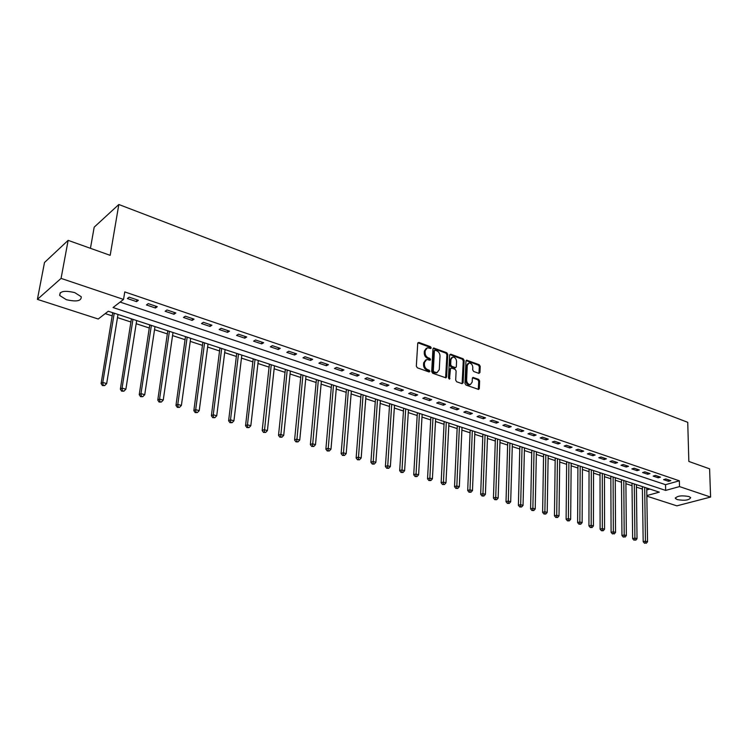 <?xml version="1.0" encoding="UTF-8"?>
<svg xmlns="http://www.w3.org/2000/svg" width="748" height="748" viewBox="0 0 748 748"><rect width="100%" height="100%" fill="white"/><g stroke="black" fill="none" stroke-linecap="round" stroke-linejoin="round"><path stroke-width="1.12" d="M431.222 347.876L430.521 346.717L418.908 342.434L417.739 343.285L416.327 366.155L417.365 367.829L429.081 371.98L429.894 371.363L429.174 370.204L427.669 369.662C425.556 368.661 424.462 366.885 424.397 364.341L424.509 362.434L426.734 359.489L430.081 360.218L430.558 359.573L429.848 358.414L428.352 357.871C426.248 356.861 425.154 355.085 425.088 352.56L425.201 350.672L427.389 347.764L430.755 348.512L431.222 347.876M430.343 348.446L429.661 347.137L417.861 342.808M428.997 371.952L428.314 370.597L426.809 370.064L427.669 369.662M429.679 360.153L428.987 358.825L427.491 358.283L428.352 357.871M677.239 499.599L675.388 498.449C676.846 495.887 681.344 495.241 688.889 496.513L690.703 497.654C689.226 500.216 684.738 500.861 677.239 499.599M66.338 299.686L59.728 295.525C59.447 291.215 64.44 290.243 74.725 292.599L81.233 296.732C81.495 301.033 76.53 302.014 66.338 299.686M478.879 373.374L479.954 372.523L480.207 366.324L479.234 364.715L466.621 360.171L465.967 361.069L464.966 383.434L465.957 385.052L478.645 389.446L479.318 388.53L479.618 380.966L478.645 379.358L473.007 377.431L472.343 378.348L472.175 382.106L470.38 384.566C468.145 384.416 466.883 382.929 466.602 380.115L467.257 365.398L469.005 362.995C471.249 363.135 472.512 364.613 472.801 367.436L472.699 369.867L473.68 371.476L478.879 373.374M646.842 495.578L659.297 492.156L108.264 311.243L98.231 319.013L37.4 299.368L44.497 262.501L68.143 240.36L110.18 255.339L118.829 204.503L687.73 422.311L688.852 461.451L709.6 468.837L710.6 497.065L676.856 505.844L646.852 496.158M68.143 240.36L61.074 278.396L123.542 299.424L113.051 307.54L665.655 490.408L679.502 486.593L710.6 497.065M120.11 302.08L665.533 484.676L679.352 480.805L124.766 291.916L123.542 299.424M679.352 480.805L679.502 486.593M447.772 354.365L446.771 352.729L433.644 347.998L432.961 348.905L431.69 371.616L432.709 373.271L445.92 377.843L446.621 376.917L447.772 354.365L446.902 354.767L445.901 353.131L433.092 348.418M450.754 354.197L463.162 358.778L464.143 360.396L463.124 382.78L462.021 383.659L456.682 381.77L455.682 380.134L456.121 370.989L455.121 369.353L451.568 368.072L450.446 368.942L449.483 379.133L448.473 377.955L449.632 355.048L450.754 354.197L449.885 354.599L462.292 359.18L463.162 358.778M127.384 298.527L136.575 301.631L138.361 300.285L129.152 297.162L127.384 298.527M146.44 304.96L155.462 308.008L157.276 306.689L148.235 303.632L146.44 304.96M165.14 311.271L173.994 314.263L175.836 312.973L166.963 309.971L165.14 311.271M183.494 317.47L192.18 320.406L194.05 319.144L185.345 316.198L183.494 317.47M201.502 323.557L210.029 326.437L211.927 325.202L203.391 322.304L201.502 323.557M219.183 329.531L227.56 332.355L229.486 331.149L221.099 328.307L219.183 329.531M236.546 335.394L244.774 338.171L246.718 336.983L238.481 334.197L236.546 335.394M253.6 341.153L261.678 343.884L263.651 342.724L255.564 339.985L253.6 341.153M270.355 346.81L278.284 349.494L280.276 348.353L272.337 345.66L270.355 346.81M286.811 352.373L294.6 355.001L296.619 353.888L288.812 351.242L286.811 352.373M302.977 357.834L310.635 360.414L312.664 359.33L304.997 356.731L302.977 357.834M318.863 363.201L326.39 365.735L328.447 364.669L320.901 362.116L318.863 363.201M334.478 368.474L341.873 370.971L343.949 369.923L336.535 367.408L334.478 368.474M349.83 373.654L357.105 376.113L359.19 375.085L351.906 372.616L349.83 373.654M364.921 378.75L372.074 381.171L374.178 380.162L367.016 377.731L364.921 378.75M379.76 383.761L386.791 386.136L388.913 385.155L381.863 382.761L379.76 383.761M394.346 388.689L401.265 391.026L403.396 390.063L396.477 387.716L394.346 388.689M408.698 393.541L415.505 395.842L417.655 394.888L410.839 392.578L408.698 393.541M422.816 398.31L429.511 400.573L431.671 399.638L424.976 397.366L422.816 398.31M436.71 403.004L443.293 405.22L445.471 404.313L438.87 402.078L436.71 403.004M450.371 407.613L456.86 409.801L459.038 408.904L452.549 406.706L450.371 407.613M463.825 412.157L470.202 414.308L472.399 413.429L466.013 411.269L463.825 412.157M477.056 416.627L483.339 418.749L485.546 417.88L479.262 415.757L477.056 416.627M490.09 421.031L496.27 423.116L498.486 422.265L492.296 420.17L490.09 421.031M502.908 425.36L508.995 427.417L511.221 426.584L505.134 424.518L502.908 425.36M515.54 429.623L521.534 431.652L523.768 430.829L517.775 428.8L515.54 429.623M527.976 433.821L533.876 435.822L536.12 435.018L530.21 433.017L527.976 433.821M540.224 437.963L546.031 439.927L548.284 439.132L542.468 437.169L540.224 437.963M552.276 442.031L558.008 443.966L560.261 443.19L554.539 441.255L552.276 442.031M564.16 446.051L569.798 447.949L572.061 447.192L566.423 445.275L564.16 446.051M575.866 449.997L581.42 451.876L583.692 451.128L578.129 449.249L575.866 449.997M587.395 453.896L592.874 455.747L595.146 455.008L589.667 453.157L587.395 453.896M598.755 457.729L604.15 459.553L606.432 458.833L601.037 457.009L598.755 457.729M609.957 461.516L615.267 463.311L617.558 462.601L612.238 460.796L609.957 461.516M620.99 465.237L626.226 467.014L628.526 466.313L623.28 464.536L620.99 465.237M631.864 468.912L637.034 470.66L639.325 469.978L634.164 468.229L631.864 468.912M642.588 472.54L647.684 474.26L649.984 473.587L644.888 471.857L642.588 472.54M653.163 476.111L658.184 477.804L660.484 477.14L655.463 475.438L653.163 476.111M663.579 479.627L668.534 481.301L670.844 480.646L665.888 478.972L663.579 479.627M105.216 313.608L112.312 315.918M117.492 317.61L131.031 322.033M136.183 323.716L149.404 328.035M154.537 329.709L167.449 333.935M172.554 335.6L185.167 339.723M190.244 341.378L202.568 345.408M207.626 347.053L219.669 350.99M224.699 352.635L236.462 356.478M241.464 358.114L252.974 361.873M257.948 363.491L269.196 367.165M274.142 368.783L285.138 372.373M290.065 373.991L300.808 377.497M305.717 379.096L316.226 382.527M321.107 384.126L331.383 387.483M336.235 389.072L346.287 392.354M351.121 393.934L360.947 397.141M365.753 398.712L375.374 401.854M380.162 403.415L389.568 406.491M394.327 408.043L403.527 411.054M408.268 412.597L417.272 415.542M421.994 417.085L430.801 419.955M435.495 421.489L444.125 424.312M448.791 425.836L457.234 428.595M461.881 430.109L470.146 432.812M474.765 434.317L482.853 436.963M487.462 438.468L495.382 441.049M499.954 442.545L507.714 445.079M512.268 446.575L519.86 449.052M524.395 450.53L531.828 452.961M536.344 454.438L543.628 456.813M548.116 458.281L555.25 460.609M559.719 462.068L566.704 464.349M571.154 465.808L577.989 468.042M582.421 469.482L589.125 471.679M593.529 473.119L600.092 475.261M604.478 476.691L610.91 478.795M615.277 480.216L621.579 482.273M625.917 483.694L632.097 485.714M636.417 487.126L642.467 489.099M646.758 489.921L649.862 489.061M118.829 204.503L94.192 227.149L90.443 248.308M37.4 299.368L61.074 278.396M665.533 484.676L665.655 490.408M136.575 301.631L136.865 299.78M155.462 308.008L155.734 306.166M173.994 314.263L174.256 312.44M192.18 320.406L192.432 318.592M210.029 326.437L210.272 324.641M227.56 332.355L227.785 330.569M244.774 338.171L244.989 336.404M261.678 343.884L261.884 342.126M278.284 349.494L278.48 347.745M294.6 355.001L294.777 353.262M310.635 360.414L310.803 358.694M326.39 365.735L326.549 364.024M341.873 370.971L342.023 369.269M357.105 376.113L357.235 374.421M372.074 381.171L372.195 379.488M386.791 386.136L386.912 384.472M401.265 391.026L401.377 389.371M415.505 395.842L415.608 394.196M429.511 400.573L429.604 398.936M443.293 405.22L443.377 403.602M456.86 409.801L456.935 408.193M470.202 414.308L470.268 412.709M483.339 418.749L483.395 417.16M496.27 423.116L496.326 421.535M508.995 427.417L509.042 425.846M521.534 431.652L521.571 430.091M533.876 435.822L533.913 434.27M546.031 439.927L546.059 438.384M558.008 443.966L558.027 442.433M569.798 447.949L569.817 446.425M581.42 451.876L581.43 450.361M592.874 455.747L592.874 454.242M604.15 459.553L604.15 458.057M615.267 463.311L615.267 461.825M626.226 467.014L626.216 465.536M637.034 470.66L637.015 469.192M647.684 474.26L647.656 472.801M658.184 477.804L658.156 476.354M668.534 481.301L668.506 479.861M426.351 348.222L424.34 351.083L425.201 350.672M427.491 358.283C425.388 357.264 424.303 355.496 424.228 352.972L424.34 351.083M425.706 359.938L423.649 362.845L424.509 362.434M426.809 370.064C424.696 369.063 423.602 367.287 423.536 364.744L423.649 362.845M445.602 377.834L446.902 354.767M435.205 350.242L434.401 350.84L433.298 370.756L434.008 371.915L437.038 372.626L439.272 369.662L439.992 356.085C439.918 353.58 438.842 351.822 436.767 350.812L435.205 350.242M434.625 350.326L433.541 351.251L434.401 350.84M437.187 372.598L434.719 372.878L433.139 372.317L432.428 371.158L433.541 351.251M462.114 383.687L463.274 360.798L462.292 359.18M450.782 368.175L449.576 369.334L449.099 378.881L449.969 378.488M456.57 361.555C456.289 358.694 454.99 357.198 452.699 357.067L450.922 359.479L450.661 364.687L451.661 366.324L455.654 367.651L456.327 366.744L456.57 361.555M451.811 357.469L450.053 359.882L450.922 359.479M455.111 367.894L450.792 366.716L449.791 365.08L450.053 359.882M468.136 363.388L466.387 365.791L467.257 365.398M470.342 384.575L469.501 384.94C467.266 384.79 466.004 383.313 465.724 380.489L466.387 365.791M478.299 389.428L478.739 381.34L477.766 379.741L472.465 377.834M478.954 373.402L479.328 366.707L478.355 365.108L466.088 360.592M112.705 312.701L101.083 383.593L102.775 382.452L106.665 383.593L118.006 314.441M114.229 313.206L102.775 382.452L103.112 385.117L102.429 385.575L104.664 385.575L103.112 385.117M106.665 383.593L104.664 385.575M102.429 385.575L101.083 383.593M131.396 318.844L120.334 389.212L122.064 388.09L125.879 389.212L136.678 320.574M132.966 319.359L122.064 388.09L122.373 390.736L121.681 391.176L123.906 391.176L122.373 390.736M125.879 389.212L123.906 391.176M121.681 391.176L120.334 389.212M149.75 324.866L139.231 394.72L140.989 393.626L144.729 394.72L155.004 326.596M151.367 325.399L140.989 393.626L141.288 396.234L140.577 396.674L142.784 396.674L141.288 396.234M144.729 394.72L142.784 396.674M140.577 396.674L139.231 394.72M167.776 330.784L157.772 400.124L159.558 399.058L163.232 400.133L173.003 332.495M169.422 331.327L159.558 399.058L159.838 401.639L159.128 402.069L161.306 402.069L159.838 401.639M163.232 400.133L161.306 402.069M159.128 402.069L157.772 400.124M185.476 336.591L175.967 405.435L177.79 404.388L181.39 405.444L190.675 338.302M187.159 337.152L177.79 404.388L178.052 406.949L177.332 407.361L179.501 407.37L178.052 406.949M181.39 405.444L179.501 407.37M177.332 407.361L175.967 405.435M202.858 342.304L193.844 410.643L195.686 409.624L199.22 410.661L208.028 343.996M204.578 342.865L195.686 409.624L195.939 412.157L195.2 412.559L197.35 412.569L195.939 412.157M199.22 410.661L197.35 412.569M195.2 412.559L193.844 410.643M219.931 347.904L211.385 415.766L213.255 414.766L216.733 415.785L225.073 349.596M221.689 348.484L213.255 414.766L213.498 417.262L212.75 417.665L214.891 417.674L213.498 417.262M216.733 415.785L214.891 417.674M212.75 417.665L211.385 415.766M236.714 353.421L228.617 420.787L230.515 419.815L233.928 420.806L241.828 355.094M238.5 354L230.515 419.815L230.739 422.293L229.982 422.676L232.104 422.685L230.739 422.293M233.928 420.806L232.104 422.685M229.982 422.676L228.617 420.787M253.198 358.834L245.55 425.724L247.466 424.771L250.823 425.752L258.294 360.499M255.021 359.433L247.466 424.771L247.681 427.22L246.915 427.604L249.019 427.613L247.681 427.22M250.823 425.752L249.019 427.613M246.915 427.604L245.55 425.724M269.402 364.154L262.183 430.577L264.119 429.642L267.41 430.605L274.469 365.809M271.253 364.762L264.325 432.064L263.548 432.438L265.643 432.447L264.325 432.064M267.41 430.605L265.643 432.447M263.548 432.438L262.183 430.577M285.334 369.381L278.518 435.345L280.481 434.429L283.716 435.373L290.374 371.036M287.213 369.998L280.668 436.832L279.883 437.197L281.968 437.206L280.668 436.832M283.716 435.373L281.968 437.206M279.883 437.197L278.518 435.345M300.995 374.524L294.581 440.03L296.563 439.132L299.742 440.058L306.007 376.169M302.903 375.15L296.741 441.507L295.946 441.862L298.013 441.881L296.741 441.507M299.742 440.058L298.013 441.881M295.946 441.862L294.581 440.03M316.385 379.573L310.364 444.63L312.365 443.751L315.497 444.667L321.378 381.209M318.321 380.208L312.533 446.107L311.729 446.453L313.786 446.472L312.533 446.107M315.497 444.667L313.786 446.472M311.729 446.453L310.364 444.63M331.532 384.547L325.876 449.155L327.895 448.295L330.971 449.193L336.488 386.174M333.486 385.192L328.054 450.623L327.25 450.969L329.288 450.988L328.054 450.623M330.971 449.193L329.288 450.988M327.25 450.969L325.876 449.155M346.418 389.437L341.135 453.606L343.173 452.755L346.193 453.643L351.354 391.054M348.4 390.082L343.323 455.074L342.5 455.41L344.529 455.42L343.323 455.074M346.193 453.643L344.529 455.42M342.5 455.41L341.135 453.606M361.069 394.243L356.132 457.982L358.189 457.15L361.162 458.019L365.978 395.86M363.07 394.907L358.329 459.44L357.507 459.768L359.517 459.786L358.329 459.44M361.162 458.019L359.517 459.786M357.507 459.768L356.132 457.982M375.477 398.974L370.886 462.283L372.953 461.469L375.879 462.329L380.367 400.582M377.506 399.638L373.084 463.741L372.252 464.059L374.252 464.078L373.084 463.741M375.879 462.329L374.252 464.078M372.252 464.059L370.886 462.283M389.661 403.63L385.398 466.518L387.483 465.714L390.363 466.556L394.514 405.229M391.709 404.303L387.604 467.968L386.763 468.285L388.754 468.295L387.604 467.968M390.363 466.556L388.754 468.295M386.763 468.285L385.398 466.518M403.611 408.212L399.675 470.679L401.769 469.894L404.603 470.726L408.445 409.801M405.678 408.894L401.882 472.119L401.04 472.437L403.013 472.456L401.882 472.119M404.603 470.726L403.013 472.456M401.04 472.437L399.675 470.679M417.347 412.718L413.719 474.774L415.832 474.008L418.609 474.821L422.153 414.299M419.432 413.401L415.925 476.214L415.084 476.513L417.038 476.541L415.925 476.214M418.609 474.821L417.038 476.541M415.084 476.513L413.719 474.774M430.857 417.16L427.538 478.804L429.661 478.056L432.4 478.851L435.645 418.73M432.961 417.851L429.754 480.235L428.903 480.534L430.848 480.562L429.754 480.235M432.4 478.851L430.848 480.562M428.903 480.534L427.538 478.804M444.162 421.526L441.133 482.769L443.274 482.03L445.967 482.825L448.931 423.088M446.285 422.227L443.349 484.199L442.498 484.489L444.434 484.517L443.349 484.199M445.967 482.825L444.434 484.517M442.498 484.489L441.133 482.769M457.262 425.827L454.522 486.677L456.663 485.948L459.319 486.724L462.002 427.379M459.403 426.528L456.738 488.098L455.878 488.388L457.804 488.407L456.738 488.098M459.319 486.724L457.804 488.407M455.878 488.388L454.522 486.677M470.165 430.063L467.696 490.52L469.856 489.809L472.465 490.576L474.877 431.605M472.315 430.773L469.922 491.932L469.052 492.221L470.959 492.24L469.922 491.932M472.465 490.576L470.959 492.24M469.052 492.221L467.696 490.52M482.871 434.233L480.665 494.297L482.834 493.605L485.405 494.353L487.556 435.775M485.041 434.943L482.89 495.709L482.021 495.989L483.919 496.008L482.89 495.709M485.405 494.353L483.919 496.008M482.021 495.989L480.665 494.297M495.382 438.337L493.437 498.028L495.615 497.345L498.149 498.084L500.047 439.871M497.56 439.057L495.662 499.43L494.793 499.701L496.681 499.729L495.662 499.43M498.149 498.084L496.681 499.729M494.793 499.701L493.437 498.028M507.705 442.386L506.013 501.693L508.201 501.02L510.697 501.749L512.343 443.91M509.902 443.106L508.247 503.095L507.368 503.357L509.238 503.385L508.247 503.095M510.697 501.749L509.238 503.385M507.368 503.357L506.013 501.693M519.841 446.369L518.392 505.302L520.589 504.648L523.048 505.368L524.46 447.884M522.048 447.098L520.627 506.705L519.748 506.966L521.608 506.985L520.627 506.705M523.048 505.368L521.608 506.985M519.748 506.966L518.392 505.302M531.8 450.296L530.594 508.864L532.8 508.219L535.222 508.93L536.4 451.811M534.025 451.025L532.828 510.258L531.95 510.51L533.801 510.538L532.828 510.258M535.222 508.93L533.801 510.538M531.95 510.51L530.594 508.864M543.59 454.167L542.609 512.371L544.825 511.735L547.209 512.427L548.162 455.672M545.825 454.906L544.843 513.754L543.964 514.007L545.797 514.035L544.843 513.754M547.209 512.427L545.797 514.035M543.964 514.007L542.609 512.371M555.203 457.982L554.446 515.821L556.671 515.194L559.018 515.886L559.747 459.478M557.447 458.72L556.69 517.205L555.801 517.448L557.625 517.476L556.69 517.205M559.018 515.886L557.625 517.476M555.801 517.448L554.446 515.821M566.647 461.74L566.114 519.224L568.34 518.607L570.659 519.29L571.173 463.227M568.901 462.479L568.349 520.599L567.461 520.842L569.275 520.87L568.349 520.599M570.659 519.29L569.275 520.87M567.461 520.842L566.114 519.224M577.933 465.443L577.606 522.572L579.84 521.973L582.122 522.646L582.43 466.92M580.196 466.191L579.84 523.946L578.952 524.18L580.757 524.208L579.84 523.946M582.122 522.646L580.757 524.208M578.952 524.18L577.606 522.572M589.05 469.09L588.938 525.881L591.172 525.292L593.416 525.947L593.529 470.567M591.322 469.838L591.172 527.246L590.275 527.48L592.07 527.508L591.172 527.246M593.416 525.947L592.07 527.508M590.275 527.48L588.938 525.881M600.018 472.689L600.102 529.135L602.346 528.555L604.552 529.201L604.478 474.157M602.299 473.447L602.336 530.491L601.439 530.725L603.225 530.753L602.336 530.491M604.552 529.201L603.225 530.753M601.439 530.725L600.102 529.135M610.826 476.242L611.097 532.342L613.351 531.772L615.539 532.417L615.258 477.701M613.117 476.99L613.341 533.698L612.434 533.922L613.341 533.698M615.539 532.417L614.211 533.95M612.434 533.922L611.097 532.342M621.485 479.739L621.953 535.503L624.206 534.951L626.356 535.577L625.898 481.188M623.785 480.497L624.206 534.951L624.187 536.858L623.28 537.083L624.187 536.858M626.356 535.577L625.048 537.111M623.28 537.083L621.953 535.503M631.995 483.189L632.64 538.625L634.902 538.074L637.025 538.7L636.389 484.639M634.304 483.947L634.902 538.074L634.874 539.972L633.977 540.187L634.874 539.972M637.025 538.7L635.725 540.215M633.977 540.187L632.64 538.625M642.354 486.593L643.187 541.702L645.449 541.159L647.544 541.776L646.73 488.033M644.673 487.359L645.449 541.159L645.421 543.039L644.514 543.254L645.421 543.039M647.544 541.776L646.263 543.282M644.514 543.254L643.187 541.702M429.661 347.137L430.521 346.717M428.314 370.597L429.174 370.204M428.987 358.825L429.848 358.414M424.228 352.972L425.088 352.56M423.536 364.744L424.397 364.341M418.057 342.855L418.908 342.434M445.743 377.301L446.621 376.917M433.26 348.465L434.121 348.054M445.901 353.131L446.771 352.729M432.428 371.158L433.298 370.756M433.139 372.317L434.008 371.915M434.719 372.878L435.579 372.476M463.274 360.798L464.143 360.396M462.255 383.154L463.124 382.78M449.576 369.334L450.446 368.942M449.791 365.08L450.661 364.687M450.792 366.716L451.661 366.324M454.335 367.997L455.205 367.605M465.724 380.489L466.602 380.115M472.549 377.862L473.428 377.478M477.766 379.741L478.645 379.358M478.739 381.34L479.618 380.966M478.44 388.904L479.318 388.53M466.191 360.62L467.061 360.227M478.355 365.108L479.234 364.715M479.328 366.707L480.207 366.324M479.085 372.906L479.954 372.523M112.733 313.356L113.322 312.907M131.433 319.49L132.031 319.05M149.796 325.511L150.404 325.081M167.814 331.42L168.431 330.999M185.513 337.226L186.14 336.815M202.904 342.93L203.54 342.528M219.977 348.531L220.623 348.138M236.761 354.038L237.415 353.645M253.254 359.442L253.909 359.068M269.458 364.762L270.121 364.388M285.39 369.989L286.063 369.615M301.051 375.122L301.725 374.767M316.451 380.171L317.133 379.816M331.588 385.136L332.28 384.79M346.483 390.026L347.184 389.689M361.134 394.832L361.836 394.495M375.543 399.554L376.253 399.226M389.727 404.21L390.437 403.883M403.677 408.782L404.397 408.473M417.412 413.289L418.132 412.98M430.923 417.721L431.652 417.421M444.237 422.087L444.966 421.788M457.337 426.379L458.075 426.089M470.24 430.614L470.978 430.324M482.937 434.784L483.685 434.504M495.447 438.88L496.195 438.609M507.78 442.928L508.528 442.657M519.916 446.911L520.664 446.64M531.875 450.829L532.632 450.567M543.665 454.7L544.422 454.438M555.278 458.505L556.035 458.253M566.722 462.264L567.489 462.012M578.008 465.957L578.774 465.724M589.125 469.613L589.892 469.37M600.092 473.204L600.859 472.97M610.901 476.747L611.668 476.523M621.56 480.244L622.336 480.02M632.069 483.694L632.845 483.47M642.439 487.098L643.215 486.873M675.388 498.449L675.379 497.803M59.728 295.525L60.251 292.692M436.178 373.018L437.038 372.626M454.784 368.044L455.654 367.651M469.501 384.94L470.38 384.566"/></g></svg>
